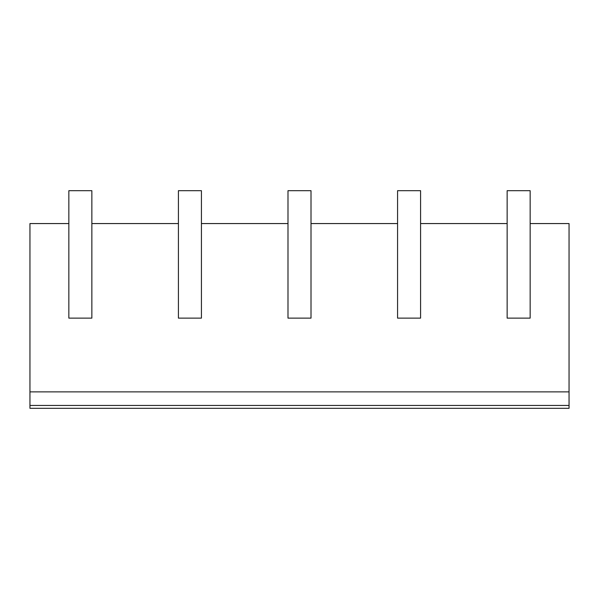 <?xml version="1.0" encoding="UTF-8"?>
<svg xmlns="http://www.w3.org/2000/svg" width="599" height="599" viewBox="0 0 599 599"><rect width="100%" height="100%" fill="white"/><g stroke="black" fill="none" stroke-linecap="round" stroke-linejoin="round"><path stroke-width="0.9" d="M68.848 318.129L91.857 318.129L68.848 318.129L68.848 223.569L29.95 223.569L29.95 391.873L569.05 391.873L569.05 408.308L29.95 408.308L29.95 405.456L569.05 405.456M569.05 391.873L569.05 223.569L530.152 223.569L530.152 318.129L507.143 318.129L507.143 223.569L420.58 223.569L420.58 318.129L397.571 318.129L397.571 223.569L311.008 223.569L311.008 318.129L287.992 318.129L287.992 223.569L201.429 223.569L201.429 318.129L178.42 318.129L178.42 223.569L91.857 223.569L91.857 318.129M507.143 318.129L530.152 318.129M397.571 318.129L420.58 318.129M287.992 318.129L311.008 318.129M178.42 318.129L201.429 318.129M29.95 391.873L29.95 405.456M68.848 223.569L68.848 190.692L91.857 190.692L91.857 223.569M178.42 223.569L178.42 190.692L201.429 190.692L201.429 223.569M287.992 223.569L287.992 190.692L311.008 190.692L311.008 223.569M397.571 223.569L397.571 190.692L420.58 190.692L420.58 223.569M507.143 223.569L507.143 190.692L530.152 190.692L530.152 223.569"/></g></svg>
